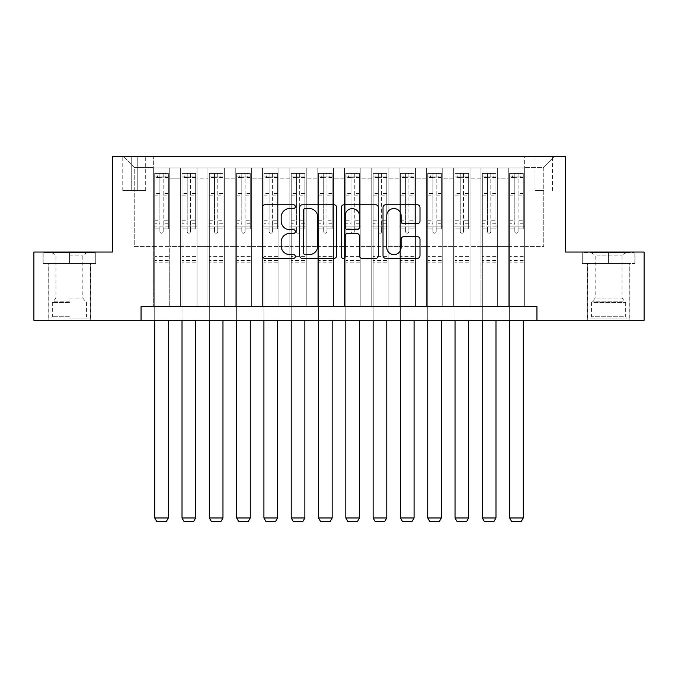 <?xml version="1.0" encoding="UTF-8"?>
<svg xmlns="http://www.w3.org/2000/svg" width="678" height="678" viewBox="0 0 678 678"><rect width="100%" height="100%" fill="white"/><g stroke="black" fill="none" stroke-linecap="round" stroke-linejoin="round"><path stroke-width="0.51" stroke-dasharray="3.39 2.54" d="M295.32 206.646A1.873 1.873 0 0 0 293.438 204.764L264.971 204.764A2.678 2.678 0 0 0 262.293 207.451L262.293 255.682A2.678 2.678 0 0 0 264.971 258.369L293.438 258.369A1.873 1.873 0 0 0 295.32 256.487A1.873 1.873 0 0 0 293.438 254.614L289.76 254.614A8.577 8.577 0 0 1 281.184 246.038L281.184 242.021A8.577 8.577 0 0 1 289.76 233.444L293.438 233.444A1.873 1.873 0 0 0 295.32 231.562A1.873 1.873 0 0 0 293.438 229.689L289.76 229.689A8.577 8.577 0 0 1 281.184 221.113L281.184 217.096A8.577 8.577 0 0 1 289.76 208.519L293.438 208.519A1.873 1.873 0 0 0 295.32 206.646M608.607 263.513L582.258 263.513L634.955 263.513L608.607 263.513L608.607 252.046L634.955 252.046L582.258 252.046L608.607 252.046L608.607 263.513L583.08 263.513L634.133 263.513L608.607 263.513L608.607 252.589L583.08 252.589L634.133 252.589L608.607 252.589L608.607 263.513M608.607 320.296L587.309 320.296L608.607 320.296M543.764 156.482L535.027 156.482L543.764 156.482M543.764 190.611L535.027 190.611L543.764 190.611M69.393 263.513L95.742 263.513L43.045 263.513L69.393 263.513L69.393 252.046L95.742 252.046L43.045 252.046L69.393 252.046L69.393 263.513L90.555 263.513L43.867 263.513L94.92 263.513L48.231 263.513L69.393 263.513L69.393 252.589L43.867 252.589L94.92 252.589L69.393 252.589L87.14 252.589L69.393 252.589L69.393 263.513M69.393 320.296L90.691 320.296L69.393 320.296M524.653 306.651L524.653 167.949L153.347 167.949L153.347 306.651L169.729 306.651L153.347 306.651L169.729 306.651L153.347 306.651L153.347 167.949L169.729 167.949L169.729 306.651L169.729 167.949L169.729 246.58L180.645 246.58L169.729 246.58L169.729 167.949L153.347 167.949L524.653 167.949L524.653 306.651L508.271 306.651L508.271 167.949L480.973 167.949L480.973 306.651L480.973 167.949L497.355 167.949L497.355 306.651L497.355 167.949L497.355 246.58L497.355 167.949L508.271 167.949L508.271 306.651L524.653 306.651L508.271 306.651L524.653 306.651L524.653 167.407L524.653 246.58L543.764 246.58L543.764 167.407L524.653 167.407L543.764 167.407L543.764 246.58L524.653 246.58L524.653 226.105L524.653 306.651M480.973 306.651L497.355 306.651L480.973 306.651L497.355 306.651L480.973 306.651L480.973 226.105L480.973 246.58L470.049 246.58L470.049 178.873L470.049 246.58L480.973 246.58L480.973 178.873L480.973 246.58L508.271 246.58L497.355 246.58L497.355 226.105L497.355 246.58L480.973 246.58L480.973 226.105L497.355 226.105L497.355 306.651L497.355 226.105L480.973 226.105L480.973 306.651M470.049 306.651L470.049 167.949L453.667 167.949L453.667 306.651L453.667 167.949L470.049 167.949L470.049 306.651L453.667 306.651L470.049 306.651L453.667 306.651L470.049 306.651L470.049 226.105L470.049 306.651M442.751 306.651L442.751 167.949L426.369 167.949L426.369 306.651L426.369 167.949L442.751 167.949L442.751 306.651L426.369 306.651L442.751 306.651L426.369 306.651L442.751 306.651L442.751 178.873L442.751 246.58L453.667 246.58L442.751 246.58L442.751 226.105L442.751 306.651M415.445 306.651L415.445 167.949L399.062 167.949L399.062 306.651L399.062 167.949L415.445 167.949L415.445 306.651L399.062 306.651L415.445 306.651L399.062 306.651L415.445 306.651L415.445 178.873L415.445 246.58L426.369 246.58L415.445 246.58L415.445 226.105L415.445 306.651M388.147 306.651L388.147 167.949L371.764 167.949L371.764 306.651L371.764 167.949L388.147 167.949L388.147 306.651L371.764 306.651L388.147 306.651L371.764 306.651L388.147 306.651L388.147 178.873L388.147 246.58L399.062 246.58L388.147 246.58L388.147 226.105L388.147 306.651M360.84 306.651L360.84 167.949L344.458 167.949L344.458 306.651L344.458 167.949L360.84 167.949L360.84 306.651L344.458 306.651L360.84 306.651L344.458 306.651L360.84 306.651L360.84 178.873L360.84 246.58L371.764 246.58L360.84 246.58L360.84 226.105L360.84 306.651M333.542 306.651L333.542 167.949L317.16 167.949L317.16 306.651L317.16 167.949L333.542 167.949L333.542 306.651L317.16 306.651L333.542 306.651L317.16 306.651L333.542 306.651L333.542 178.873L333.542 246.58L344.458 246.58L333.542 246.58L333.542 226.105L333.542 306.651M306.236 306.651L306.236 167.949L289.853 167.949L289.853 306.651L289.853 167.949L306.236 167.949L306.236 306.651L289.853 306.651L306.236 306.651L289.853 306.651L306.236 306.651L306.236 178.873L306.236 246.58L317.16 246.58L306.236 246.58L306.236 226.105L306.236 306.651M278.938 306.651L278.938 167.949L262.555 167.949L262.555 306.651L262.555 167.949L278.938 167.949L278.938 306.651L262.555 306.651L278.938 306.651L262.555 306.651L278.938 306.651L278.938 178.873L278.938 246.58L289.853 246.58L278.938 246.58L278.938 226.105L278.938 306.651M251.631 306.651L251.631 167.949L235.249 167.949L235.249 306.651L235.249 167.949L251.631 167.949L251.631 306.651L235.249 306.651L251.631 306.651L235.249 306.651L251.631 306.651L251.631 178.873L251.631 246.58L262.555 246.58L251.631 246.58L251.631 226.105L251.631 306.651M224.333 306.651L224.333 167.949L207.951 167.949L207.951 306.651L207.951 167.949L224.333 167.949L224.333 306.651L207.951 306.651L224.333 306.651L207.951 306.651L224.333 306.651L224.333 178.873L224.333 246.58L235.249 246.58L224.333 246.58L224.333 226.105L224.333 306.651M197.027 306.651L197.027 167.949L180.645 167.949L180.645 306.651L180.645 167.949L197.027 167.949L197.027 306.651L180.645 306.651L197.027 306.651L180.645 306.651L197.027 306.651L197.027 226.105L197.027 306.651M508.271 178.873L508.271 246.58L508.271 167.949L508.271 178.873L497.355 178.873L508.271 178.873M453.667 178.873L453.667 246.58L453.667 167.949L442.751 167.949L442.751 178.873L442.751 167.949L453.667 167.949L453.667 178.873L442.751 178.873L453.667 178.873M426.369 178.873L426.369 246.58L426.369 167.949L415.445 167.949L415.445 178.873L415.445 167.949L426.369 167.949L426.369 178.873L415.445 178.873L426.369 178.873M399.062 178.873L399.062 246.58L399.062 167.949L388.147 167.949L388.147 178.873L388.147 167.949L399.062 167.949L399.062 178.873L388.147 178.873L399.062 178.873M371.764 178.873L371.764 246.58L371.764 167.949L360.84 167.949L360.84 178.873L360.84 167.949L371.764 167.949L371.764 178.873L360.84 178.873L371.764 178.873M344.458 178.873L344.458 246.58L344.458 167.949L333.542 167.949L333.542 178.873L333.542 167.949L344.458 167.949L344.458 178.873L333.542 178.873L344.458 178.873M317.16 178.873L317.16 246.58L317.16 167.949L306.236 167.949L306.236 178.873L306.236 167.949L317.16 167.949L317.16 178.873L306.236 178.873L317.16 178.873M289.853 178.873L289.853 246.58L289.853 167.949L278.938 167.949L278.938 178.873L278.938 167.949L289.853 167.949L289.853 178.873L278.938 178.873L289.853 178.873M262.555 178.873L262.555 246.58L262.555 167.949L251.631 167.949L251.631 178.873L251.631 167.949L262.555 167.949L262.555 178.873L251.631 178.873L262.555 178.873M235.249 178.873L235.249 246.58L235.249 167.949L224.333 167.949L224.333 178.873L224.333 167.949L235.249 167.949L235.249 178.873L224.333 178.873L235.249 178.873M197.027 178.873L197.027 246.58L197.027 167.949L197.027 178.873L207.951 178.873L207.951 246.58L197.027 246.58L207.951 246.58L207.951 167.949L197.027 167.949L207.951 167.949L207.951 178.873L197.027 178.873M141.058 320.296L141.058 306.651L141.058 320.296L141.058 306.651L536.942 306.651L141.058 306.651L536.942 306.651L536.942 320.296L33.9 320.296L33.9 252.046L112.395 252.046L112.395 156.482L565.605 156.482L565.605 252.046L644.1 252.046L644.1 320.296L536.942 320.296L536.942 306.651L536.942 320.296M131.235 156.482L122.769 156.482L131.235 156.482L131.235 190.611L122.769 190.611L137.236 190.611L131.235 190.611L131.235 156.482M137.236 156.482L145.702 156.482L137.236 156.482L137.236 190.611L145.702 190.611L137.236 190.611L137.236 156.482M524.653 156.482L153.347 156.482L554.689 156.482L524.653 156.482L524.653 167.949L524.653 156.482M153.347 156.482L123.311 156.482L153.347 156.482L153.347 246.58L134.236 246.58L134.236 167.407L153.347 167.407L134.236 167.407L123.311 156.482L134.236 167.407L134.236 246.58L153.347 246.58L153.347 156.482M180.645 178.873L180.645 246.58L180.645 167.949L169.729 167.949L180.645 167.949L180.645 178.873L169.729 178.873L180.645 178.873M480.973 167.949L470.049 167.949L470.049 178.873L470.049 167.949L480.973 167.949L480.973 178.873L480.973 167.949M453.667 246.58L470.049 246.58L453.667 246.58L453.667 226.105L453.667 246.58M426.369 246.58L442.751 246.58L426.369 246.58L426.369 226.105L426.369 246.58M399.062 246.58L415.445 246.58L399.062 246.58L399.062 226.105L399.062 246.58M371.764 246.58L388.147 246.58L371.764 246.58L371.764 226.105L371.764 246.58M344.458 246.58L360.84 246.58L344.458 246.58L344.458 226.105L344.458 246.58M317.16 246.58L333.542 246.58L317.16 246.58L317.16 226.105L317.16 246.58M289.853 246.58L306.236 246.58L289.853 246.58L289.853 226.105L289.853 246.58M262.555 246.58L278.938 246.58L262.555 246.58L262.555 226.105L262.555 246.58M235.249 246.58L251.631 246.58L235.249 246.58L235.249 226.105L235.249 246.58M207.951 246.58L224.333 246.58L207.951 246.58L207.951 226.105L207.951 246.58M180.645 246.58L197.027 246.58L197.027 226.105L197.027 246.58L180.645 246.58L180.645 226.105L197.027 226.105L180.645 226.105L180.645 306.651L180.645 246.58M153.347 246.58L169.729 246.58L169.729 226.105L169.729 306.651L169.729 226.105L169.729 246.58L153.347 246.58L153.347 226.105L169.729 226.105L153.347 226.105L153.347 306.651L153.347 246.58M508.271 246.58L524.653 246.58L508.271 246.58L508.271 226.105L508.271 246.58M153.347 226.105L169.729 226.105L153.347 226.105M180.645 226.105L197.027 226.105L180.645 226.105M207.951 226.105L224.333 226.105L207.951 226.105L207.951 306.651L207.951 226.105L224.333 226.105L207.951 226.105M235.249 226.105L251.631 226.105L235.249 226.105L235.249 306.651L235.249 226.105L251.631 226.105L235.249 226.105M262.555 226.105L278.938 226.105L262.555 226.105L262.555 306.651L262.555 226.105L278.938 226.105L262.555 226.105M289.853 226.105L306.236 226.105L289.853 226.105L289.853 306.651L289.853 226.105L306.236 226.105L289.853 226.105M317.16 226.105L333.542 226.105L317.16 226.105L317.16 306.651L317.16 226.105L333.542 226.105L317.16 226.105M344.458 226.105L360.84 226.105L344.458 226.105L344.458 306.651L344.458 226.105L360.84 226.105L344.458 226.105M371.764 226.105L388.147 226.105L371.764 226.105L371.764 306.651L371.764 226.105L388.147 226.105L371.764 226.105M399.062 226.105L415.445 226.105L399.062 226.105L399.062 306.651L399.062 226.105L415.445 226.105L399.062 226.105M426.369 226.105L442.751 226.105L426.369 226.105L426.369 306.651L426.369 226.105L442.751 226.105L426.369 226.105M453.667 226.105L470.049 226.105L453.667 226.105L453.667 306.651L453.667 226.105L470.049 226.105L453.667 226.105M480.973 226.105L497.355 226.105L480.973 226.105M508.271 226.105L524.653 226.105L508.271 226.105L508.271 306.651L508.271 226.105L524.653 226.105L508.271 226.105M554.689 156.482L543.764 167.407L554.689 156.482M43.045 263.513L43.045 252.046L43.045 263.513M95.742 263.513L95.742 252.046L95.742 263.513M634.955 263.513L634.955 252.046L634.955 263.513M582.258 263.513L582.258 252.046L582.258 263.513M336.652 255.682L336.652 207.451A2.678 2.678 0 0 0 333.974 204.764L302.354 204.764A2.678 2.678 0 0 0 299.676 207.451L299.676 255.682A2.678 2.678 0 0 0 302.354 258.369L333.974 258.369A2.678 2.678 0 0 0 336.652 255.682M305.303 208.519A1.873 1.873 0 0 0 303.422 210.392L303.422 252.741A1.873 1.873 0 0 0 305.303 254.614L309.185 254.614A8.577 8.577 0 0 0 317.762 246.038L317.762 217.096A8.577 8.577 0 0 0 309.185 208.519L305.303 208.519M344.026 204.764L375.646 204.764A2.678 2.678 0 0 1 378.324 207.451L378.324 255.682A2.678 2.678 0 0 1 375.646 258.369L362.111 258.369A2.678 2.678 0 0 1 359.433 255.682L359.433 236.122A2.678 2.678 0 0 0 356.755 233.444L347.78 233.444A2.678 2.678 0 0 0 345.094 236.122L345.094 256.487A1.873 1.873 0 0 1 343.221 258.369A1.873 1.873 0 0 1 341.348 256.487L341.348 207.451A2.678 2.678 0 0 1 344.026 204.764M359.433 215.824A7.17 7.17 0 0 0 352.263 208.654A7.17 7.17 0 0 0 345.094 215.824L345.094 227.011A2.678 2.678 0 0 0 347.78 229.689L356.755 229.689A2.678 2.678 0 0 0 359.433 227.011L359.433 215.824M403.783 223.664L417.317 223.664A2.678 2.678 0 0 0 419.996 220.977L419.996 207.451A2.678 2.678 0 0 0 417.317 204.764L385.697 204.764A2.678 2.678 0 0 0 383.019 207.451L383.019 255.682A2.678 2.678 0 0 0 385.697 258.369L417.317 258.369A2.678 2.678 0 0 0 419.996 255.682L419.996 239.334A2.678 2.678 0 0 0 417.317 236.656L403.783 236.656A2.678 2.678 0 0 0 401.105 239.334L401.105 247.445A7.17 7.17 0 0 1 393.935 254.614A7.17 7.17 0 0 1 386.765 247.445L386.765 215.689A7.17 7.17 0 0 1 393.935 208.519A7.17 7.17 0 0 1 401.105 215.689L401.105 220.977A2.678 2.678 0 0 0 403.783 223.664M159.898 231.562A1.636 1.636 0 0 0 161.534 233.207A1.636 1.636 0 0 1 159.898 231.562L159.898 228.833L159.898 231.562M168.297 173.415L165.635 173.415L165.635 176.966L168.364 176.966L168.364 173.415L154.711 173.415L154.711 517.967L168.364 517.967L168.364 320.296M154.711 173.415L154.711 320.296M168.364 176.966L168.364 228.833L163.178 228.833L163.178 231.562A1.636 1.636 0 0 1 161.534 233.207A1.636 1.636 0 0 0 163.178 231.562L163.178 220.231L168.364 220.231M168.364 173.415L168.364 228.833L163.178 228.833L163.178 173.754L159.898 173.754L159.898 223.782L154.711 223.782M165.635 173.415L154.779 173.415M165.635 176.966L157.44 176.966L157.44 173.415M154.711 176.966L168.297 176.966M154.779 176.966L157.44 176.966M154.711 220.231L159.898 220.231L159.898 228.833L159.898 223.782M159.898 220.231L159.898 177.678L163.178 177.678L163.178 220.231M168.364 262.149L154.711 262.149M154.711 517.967L156.762 521.518L166.313 521.518L168.364 517.967M159.898 177.678L159.898 173.754M163.178 177.678L163.178 173.754M69.393 318.118L90.555 318.118L69.393 318.118M69.393 316.745L52.325 316.745L69.393 316.745M69.393 255.081L82.826 255.081L69.393 255.081M69.393 298.108L82.826 298.108L69.393 298.108M94.92 263.513L94.92 252.589L94.92 263.513M43.867 263.513L43.867 252.589L43.867 263.513M592.648 318.118L627.04 318.118L592.648 318.118M623.387 316.745L591.547 316.745L623.387 316.745M593.242 252.589L626.353 252.589L593.242 252.589M596.971 255.081L622.04 255.081L596.971 255.081M596.971 298.108L622.04 298.108L596.971 298.108M590.284 318.118L629.769 318.118L590.284 318.118M590.284 263.513L629.769 263.513L590.284 263.513M634.133 263.513L634.133 252.589L634.133 263.513M583.08 263.513L583.08 252.589L583.08 263.513M187.204 231.562A1.636 1.636 0 0 0 188.84 233.207A1.636 1.636 0 0 1 187.204 231.562L187.204 228.833L187.204 231.562M195.595 173.415L192.933 173.415L192.933 176.966L195.662 176.966L195.662 173.415L182.018 173.415L182.018 517.967L195.662 517.967L195.662 320.296M182.018 173.415L182.018 320.296M195.662 176.966L195.662 228.833L190.476 228.833L190.476 231.562A1.636 1.636 0 0 1 188.84 233.207A1.636 1.636 0 0 0 190.476 231.562L190.476 220.231L195.662 220.231M195.662 173.415L195.662 228.833L190.476 228.833L190.476 173.754L187.204 173.754L187.204 223.782L182.018 223.782M192.933 173.415L182.085 173.415M192.933 176.966L184.747 176.966L184.747 173.415M182.018 176.966L195.595 176.966M182.085 176.966L184.747 176.966M182.018 220.231L187.204 220.231L187.204 228.833L187.204 223.782M187.204 220.231L187.204 177.678L190.476 177.678L190.476 220.231M195.662 262.149L182.018 262.149M182.018 517.967L184.06 521.518L193.62 521.518L195.662 517.967M187.204 177.678L187.204 173.754M190.476 177.678L190.476 173.754M214.502 231.562A1.636 1.636 0 0 0 216.138 233.207A1.636 1.636 0 0 1 214.502 231.562L214.502 228.833L214.502 231.562M222.901 173.415L220.24 173.415L220.24 176.966L222.969 176.966L222.969 173.415L209.316 173.415L209.316 517.967L222.969 517.967L222.969 320.296M209.316 173.415L209.316 320.296M222.969 176.966L222.969 228.833L217.782 228.833L217.782 231.562A1.636 1.636 0 0 1 216.138 233.207A1.636 1.636 0 0 0 217.782 231.562L217.782 220.231L222.969 220.231M222.969 173.415L222.969 228.833L217.782 228.833L217.782 173.754L214.502 173.754L214.502 223.782L209.316 223.782M220.24 173.415L209.383 173.415M220.24 176.966L212.044 176.966L212.044 173.415M209.316 176.966L222.901 176.966M209.383 176.966L212.044 176.966M209.316 220.231L214.502 220.231L214.502 228.833L214.502 223.782M214.502 220.231L214.502 177.678L217.782 177.678L217.782 220.231M222.969 262.149L209.316 262.149M209.316 517.967L211.367 521.518L220.918 521.518L222.969 517.967M214.502 177.678L214.502 173.754M217.782 177.678L217.782 173.754M241.809 231.562A1.636 1.636 0 0 0 243.444 233.207A1.636 1.636 0 0 1 241.809 231.562L241.809 228.833L241.809 231.562M250.199 173.415L247.538 173.415L247.538 176.966L250.267 176.966L250.267 173.415L236.614 173.415L236.614 517.967L250.267 517.967L250.267 320.296M236.614 173.415L236.614 320.296M250.267 176.966L250.267 228.833L245.08 228.833L245.08 231.562A1.636 1.636 0 0 1 243.444 233.207A1.636 1.636 0 0 0 245.08 231.562L245.08 220.231L250.267 220.231M250.267 173.415L250.267 228.833L245.08 228.833L245.08 173.754L241.809 173.754L241.809 223.782L236.614 223.782M247.538 173.415L236.69 173.415M247.538 176.966L239.351 176.966L239.351 173.415M236.614 176.966L250.199 176.966M236.69 176.966L239.351 176.966M236.614 220.231L241.809 220.231L241.809 228.833L241.809 223.782M241.809 220.231L241.809 177.678L245.08 177.678L245.08 220.231M250.267 262.149L236.614 262.149M236.614 517.967L238.664 521.518L248.224 521.518L250.267 517.967M241.809 177.678L241.809 173.754M245.08 177.678L245.08 173.754M269.107 231.562A1.636 1.636 0 0 0 270.742 233.207A1.636 1.636 0 0 1 269.107 231.562L269.107 228.833L269.107 231.562M277.505 173.415L274.844 173.415L274.844 176.966L277.573 176.966L277.573 173.415L263.92 173.415L263.92 517.967L277.573 517.967L277.573 320.296M263.92 173.415L263.92 320.296M277.573 176.966L277.573 228.833L272.387 228.833L272.387 231.562A1.636 1.636 0 0 1 270.742 233.207A1.636 1.636 0 0 0 272.387 231.562L272.387 220.231L277.573 220.231M277.573 173.415L277.573 228.833L272.387 228.833L272.387 173.754L269.107 173.754L269.107 223.782L263.92 223.782M274.844 173.415L263.988 173.415M274.844 176.966L266.649 176.966L266.649 173.415M263.92 176.966L277.505 176.966M263.988 176.966L266.649 176.966M263.92 220.231L269.107 220.231L269.107 228.833L269.107 223.782M269.107 220.231L269.107 177.678L272.387 177.678L272.387 220.231M277.573 262.149L263.92 262.149M263.92 517.967L265.971 521.518L275.522 521.518L277.573 517.967M269.107 177.678L269.107 173.754M272.387 177.678L272.387 173.754M296.405 231.562A1.636 1.636 0 0 0 298.049 233.207A1.636 1.636 0 0 1 296.405 231.562L296.405 228.833L296.405 231.562M304.803 173.415L302.142 173.415L302.142 176.966L304.871 176.966L304.871 173.415L291.218 173.415L291.218 517.967L304.871 517.967L304.871 320.296M291.218 173.415L291.218 320.296M304.871 176.966L304.871 228.833L299.684 228.833L299.684 231.562A1.636 1.636 0 0 1 298.049 233.207A1.636 1.636 0 0 0 299.684 231.562L299.684 220.231L304.871 220.231M304.871 173.415L304.871 228.833L299.684 228.833L299.684 173.754L296.405 173.754L296.405 223.782L291.218 223.782M302.142 173.415L291.286 173.415M302.142 176.966L293.955 176.966L293.955 173.415M291.218 176.966L304.803 176.966M291.286 176.966L293.955 176.966M291.218 220.231L296.405 220.231L296.405 228.833L296.405 223.782M296.405 220.231L296.405 177.678L299.684 177.678L299.684 220.231M304.871 262.149L291.218 262.149M291.218 517.967L293.269 521.518L302.829 521.518L304.871 517.967M296.405 177.678L296.405 173.754M299.684 177.678L299.684 173.754M323.711 231.562A1.636 1.636 0 0 0 325.347 233.207A1.636 1.636 0 0 1 323.711 231.562L323.711 228.833L323.711 231.562M332.11 173.415L329.44 173.415L329.44 176.966L332.178 176.966L332.178 173.415L318.524 173.415L318.524 517.967L332.178 517.967L332.178 320.296M318.524 173.415L318.524 320.296M332.178 176.966L332.178 228.833L326.991 228.833L326.991 231.562A1.636 1.636 0 0 1 325.347 233.207A1.636 1.636 0 0 0 326.991 231.562L326.991 220.231L332.178 220.231M332.178 173.415L332.178 228.833L326.991 228.833L326.991 173.754L323.711 173.754L323.711 223.782L318.524 223.782M329.44 173.415L318.592 173.415M329.44 176.966L321.253 176.966L321.253 173.415M318.524 176.966L332.11 176.966M318.592 176.966L321.253 176.966M318.524 220.231L323.711 220.231L323.711 228.833L323.711 223.782M323.711 220.231L323.711 177.678L326.991 177.678L326.991 220.231M332.178 262.149L318.524 262.149M318.524 517.967L320.575 521.518L330.127 521.518L332.178 517.967M323.711 177.678L323.711 173.754M326.991 177.678L326.991 173.754M351.009 231.562A1.636 1.636 0 0 0 352.653 233.207A1.636 1.636 0 0 1 351.009 231.562L351.009 228.833L351.009 231.562M359.408 173.415L356.747 173.415L356.747 176.966L359.476 176.966L359.476 173.415L345.822 173.415L345.822 517.967L359.476 517.967L359.476 320.296M345.822 173.415L345.822 320.296M359.476 176.966L359.476 228.833L354.289 228.833L354.289 231.562A1.636 1.636 0 0 1 352.653 233.207A1.636 1.636 0 0 0 354.289 231.562L354.289 220.231L359.476 220.231M359.476 173.415L359.476 228.833L354.289 228.833L354.289 173.754L351.009 173.754L351.009 223.782L345.822 223.782M356.747 173.415L345.89 173.415M356.747 176.966L348.56 176.966L348.56 173.415M345.822 176.966L359.408 176.966M345.89 176.966L348.56 176.966M345.822 220.231L351.009 220.231L351.009 228.833L351.009 223.782M351.009 220.231L351.009 177.678L354.289 177.678L354.289 220.231M359.476 262.149L345.822 262.149M345.822 517.967L347.873 521.518L357.425 521.518L359.476 517.967M351.009 177.678L351.009 173.754M354.289 177.678L354.289 173.754M378.316 231.562A1.636 1.636 0 0 0 379.951 233.207A1.636 1.636 0 0 1 378.316 231.562L378.316 228.833L378.316 231.562M386.714 173.415L384.045 173.415L384.045 176.966L386.782 176.966L386.782 173.415L373.129 173.415L373.129 517.967L386.782 517.967L386.782 320.296M373.129 173.415L373.129 320.296M386.782 176.966L386.782 228.833L381.595 228.833L381.595 231.562A1.636 1.636 0 0 1 379.951 233.207A1.636 1.636 0 0 0 381.595 231.562L381.595 220.231L386.782 220.231M386.782 173.415L386.782 228.833L381.595 228.833L381.595 173.754L378.316 173.754L378.316 223.782L373.129 223.782M384.045 173.415L373.197 173.415M384.045 176.966L375.858 176.966L375.858 173.415M373.129 176.966L386.714 176.966M373.197 176.966L375.858 176.966M373.129 220.231L378.316 220.231L378.316 228.833L378.316 223.782M378.316 220.231L378.316 177.678L381.595 177.678L381.595 220.231M386.782 262.149L373.129 262.149M373.129 517.967L375.171 521.518L384.731 521.518L386.782 517.967M378.316 177.678L378.316 173.754M381.595 177.678L381.595 173.754M405.614 231.562A1.636 1.636 0 0 0 407.258 233.207A1.636 1.636 0 0 1 405.614 231.562L405.614 228.833L405.614 231.562M414.012 173.415L411.351 173.415L411.351 176.966L414.08 176.966L414.08 173.415L400.427 173.415L400.427 517.967L414.08 517.967L414.08 320.296M400.427 173.415L400.427 320.296M414.08 176.966L414.08 228.833L408.893 228.833L408.893 231.562A1.636 1.636 0 0 1 407.258 233.207A1.636 1.636 0 0 0 408.893 231.562L408.893 220.231L414.08 220.231M414.08 173.415L414.08 228.833L408.893 228.833L408.893 173.754L405.614 173.754L405.614 223.782L400.427 223.782M411.351 173.415L400.495 173.415M411.351 176.966L403.156 176.966L403.156 173.415M400.427 176.966L414.012 176.966M400.495 176.966L403.156 176.966M400.427 220.231L405.614 220.231L405.614 228.833L405.614 223.782M405.614 220.231L405.614 177.678L408.893 177.678L408.893 220.231M414.08 262.149L400.427 262.149M400.427 517.967L402.478 521.518L412.029 521.518L414.08 517.967M405.614 177.678L405.614 173.754M408.893 177.678L408.893 173.754M432.92 231.562A1.636 1.636 0 0 0 434.556 233.207A1.636 1.636 0 0 1 432.92 231.562L432.92 228.833L432.92 231.562M441.31 173.415L438.649 173.415L438.649 176.966L441.386 176.966L441.386 173.415L427.733 173.415L427.733 517.967L441.386 517.967L441.386 320.296M427.733 173.415L427.733 320.296M441.386 176.966L441.386 228.833L436.191 228.833L436.191 231.562A1.636 1.636 0 0 1 434.556 233.207A1.636 1.636 0 0 0 436.191 231.562L436.191 220.231L441.386 220.231M441.386 173.415L441.386 228.833L436.191 228.833L436.191 173.754L432.92 173.754L432.92 223.782L427.733 223.782M438.649 173.415L427.801 173.415M438.649 176.966L430.462 176.966L430.462 173.415M427.733 176.966L441.31 176.966M427.801 176.966L430.462 176.966M427.733 220.231L432.92 220.231L432.92 228.833L432.92 223.782M432.92 220.231L432.92 177.678L436.191 177.678L436.191 220.231M441.386 262.149L427.733 262.149M427.733 517.967L429.776 521.518L439.336 521.518L441.386 517.967M432.92 177.678L432.92 173.754M436.191 177.678L436.191 173.754M460.218 231.562A1.636 1.636 0 0 0 461.862 233.207A1.636 1.636 0 0 1 460.218 231.562L460.218 228.833L460.218 231.562M468.617 173.415L465.955 173.415L465.955 176.966L468.684 176.966L468.684 173.415L455.031 173.415L455.031 517.967L468.684 517.967L468.684 320.296M455.031 173.415L455.031 320.296M468.684 176.966L468.684 228.833L463.498 228.833L463.498 231.562A1.636 1.636 0 0 1 461.862 233.207A1.636 1.636 0 0 0 463.498 231.562L463.498 220.231L468.684 220.231M468.684 173.415L468.684 228.833L463.498 228.833L463.498 173.754L460.218 173.754L460.218 223.782L455.031 223.782M465.955 173.415L455.099 173.415M465.955 176.966L457.76 176.966L457.76 173.415M455.031 176.966L468.617 176.966M455.099 176.966L457.76 176.966M455.031 220.231L460.218 220.231L460.218 228.833L460.218 223.782M460.218 220.231L460.218 177.678L463.498 177.678L463.498 220.231M468.684 262.149L455.031 262.149M455.031 517.967L457.082 521.518L466.634 521.518L468.684 517.967M460.218 177.678L460.218 173.754M463.498 177.678L463.498 173.754M487.524 231.562A1.636 1.636 0 0 0 489.16 233.207A1.636 1.636 0 0 1 487.524 231.562L487.524 228.833L487.524 231.562M495.915 173.415L493.253 173.415L493.253 176.966L495.982 176.966L495.982 173.415L482.338 173.415L482.338 517.967L495.982 517.967L495.982 320.296M482.338 173.415L482.338 320.296M495.982 176.966L495.982 228.833L490.796 228.833L490.796 231.562A1.636 1.636 0 0 1 489.16 233.207A1.636 1.636 0 0 0 490.796 231.562L490.796 220.231L495.982 220.231M495.982 173.415L495.982 228.833L490.796 228.833L490.796 173.754L487.524 173.754L487.524 223.782L482.338 223.782M493.253 173.415L482.405 173.415M493.253 176.966L485.067 176.966L485.067 173.415M482.338 176.966L495.915 176.966M482.405 176.966L485.067 176.966M482.338 220.231L487.524 220.231L487.524 228.833L487.524 223.782M487.524 220.231L487.524 177.678L490.796 177.678L490.796 220.231M495.982 262.149L482.338 262.149M482.338 517.967L484.38 521.518L493.94 521.518L495.982 517.967M487.524 177.678L487.524 173.754M490.796 177.678L490.796 173.754M514.822 231.562A1.636 1.636 0 0 0 516.466 233.207A1.636 1.636 0 0 1 514.822 231.562L514.822 228.833L514.822 231.562M523.221 173.415L520.56 173.415L520.56 176.966L523.289 176.966L523.289 173.415L509.636 173.415L509.636 517.967L523.289 517.967L523.289 320.296M509.636 173.415L509.636 320.296M523.289 176.966L523.289 228.833L518.102 228.833L518.102 231.562A1.636 1.636 0 0 1 516.466 233.207A1.636 1.636 0 0 0 518.102 231.562L518.102 220.231L523.289 220.231M523.289 173.415L523.289 228.833L518.102 228.833L518.102 173.754L514.822 173.754L514.822 223.782L509.636 223.782M520.56 173.415L509.703 173.415M520.56 176.966L512.365 176.966L512.365 173.415M509.636 176.966L523.221 176.966M509.703 176.966L512.365 176.966M509.636 220.231L514.822 220.231L514.822 228.833L514.822 223.782M514.822 220.231L514.822 177.678L518.102 177.678L518.102 220.231M523.289 262.149L509.636 262.149M509.636 517.967L511.687 521.518L521.238 521.518L523.289 517.967M514.822 177.678L514.822 173.754M518.102 177.678L518.102 173.754M480.973 178.873L470.049 178.873L480.973 178.873M159.898 228.833L154.711 228.833L159.898 228.833M168.364 256.411L154.711 256.411M168.364 223.782L163.178 223.782M159.898 193.518L154.711 193.518M168.364 193.518L163.178 193.518M154.711 195.111L159.898 195.111M163.178 195.111L168.364 195.111M159.898 177.399L154.711 177.399M154.711 178.992L159.898 178.992M168.364 177.399L163.178 177.399M163.178 178.992L168.364 178.992M168.364 260.606L154.711 260.606M69.393 302.524L52.325 302.524L69.393 302.524M69.393 301.176L52.892 301.176L69.393 301.176M593.826 302.524L625.675 302.524L593.826 302.524M622.904 301.176L592.106 301.176L622.904 301.176M187.204 228.833L182.018 228.833L187.204 228.833M195.662 256.411L182.018 256.411M195.662 223.782L190.476 223.782M187.204 193.518L182.018 193.518M195.662 193.518L190.476 193.518M182.018 195.111L187.204 195.111M190.476 195.111L195.662 195.111M187.204 177.399L182.018 177.399M182.018 178.992L187.204 178.992M195.662 177.399L190.476 177.399M190.476 178.992L195.662 178.992M195.662 260.606L182.018 260.606M214.502 228.833L209.316 228.833L214.502 228.833M222.969 256.411L209.316 256.411M222.969 223.782L217.782 223.782M214.502 193.518L209.316 193.518M222.969 193.518L217.782 193.518M209.316 195.111L214.502 195.111M217.782 195.111L222.969 195.111M214.502 177.399L209.316 177.399M209.316 178.992L214.502 178.992M222.969 177.399L217.782 177.399M217.782 178.992L222.969 178.992M222.969 260.606L209.316 260.606M241.809 228.833L236.614 228.833L241.809 228.833M250.267 256.411L236.614 256.411M250.267 223.782L245.08 223.782M241.809 193.518L236.614 193.518M250.267 193.518L245.08 193.518M236.614 195.111L241.809 195.111M245.08 195.111L250.267 195.111M241.809 177.399L236.614 177.399M236.614 178.992L241.809 178.992M250.267 177.399L245.08 177.399M245.08 178.992L250.267 178.992M250.267 260.606L236.614 260.606M269.107 228.833L263.92 228.833L269.107 228.833M277.573 256.411L263.92 256.411M277.573 223.782L272.387 223.782M269.107 193.518L263.92 193.518M277.573 193.518L272.387 193.518M263.92 195.111L269.107 195.111M272.387 195.111L277.573 195.111M269.107 177.399L263.92 177.399M263.92 178.992L269.107 178.992M277.573 177.399L272.387 177.399M272.387 178.992L277.573 178.992M277.573 260.606L263.92 260.606M296.405 228.833L291.218 228.833L296.405 228.833M304.871 256.411L291.218 256.411M304.871 223.782L299.684 223.782M296.405 193.518L291.218 193.518M304.871 193.518L299.684 193.518M291.218 195.111L296.405 195.111M299.684 195.111L304.871 195.111M296.405 177.399L291.218 177.399M291.218 178.992L296.405 178.992M304.871 177.399L299.684 177.399M299.684 178.992L304.871 178.992M304.871 260.606L291.218 260.606M323.711 228.833L318.524 228.833L323.711 228.833M332.178 256.411L318.524 256.411M332.178 223.782L326.991 223.782M323.711 193.518L318.524 193.518M332.178 193.518L326.991 193.518M318.524 195.111L323.711 195.111M326.991 195.111L332.178 195.111M323.711 177.399L318.524 177.399M318.524 178.992L323.711 178.992M332.178 177.399L326.991 177.399M326.991 178.992L332.178 178.992M332.178 260.606L318.524 260.606M351.009 228.833L345.822 228.833L351.009 228.833M359.476 256.411L345.822 256.411M359.476 223.782L354.289 223.782M351.009 193.518L345.822 193.518M359.476 193.518L354.289 193.518M345.822 195.111L351.009 195.111M354.289 195.111L359.476 195.111M351.009 177.399L345.822 177.399M345.822 178.992L351.009 178.992M359.476 177.399L354.289 177.399M354.289 178.992L359.476 178.992M359.476 260.606L345.822 260.606M378.316 228.833L373.129 228.833L378.316 228.833M386.782 256.411L373.129 256.411M386.782 223.782L381.595 223.782M378.316 193.518L373.129 193.518M386.782 193.518L381.595 193.518M373.129 195.111L378.316 195.111M381.595 195.111L386.782 195.111M378.316 177.399L373.129 177.399M373.129 178.992L378.316 178.992M386.782 177.399L381.595 177.399M381.595 178.992L386.782 178.992M386.782 260.606L373.129 260.606M405.614 228.833L400.427 228.833L405.614 228.833M414.08 256.411L400.427 256.411M414.08 223.782L408.893 223.782M405.614 193.518L400.427 193.518M414.08 193.518L408.893 193.518M400.427 195.111L405.614 195.111M408.893 195.111L414.08 195.111M405.614 177.399L400.427 177.399M400.427 178.992L405.614 178.992M414.08 177.399L408.893 177.399M408.893 178.992L414.08 178.992M414.08 260.606L400.427 260.606M432.92 228.833L427.733 228.833L432.92 228.833M441.386 256.411L427.733 256.411M441.386 223.782L436.191 223.782M432.92 193.518L427.733 193.518M441.386 193.518L436.191 193.518M427.733 195.111L432.92 195.111M436.191 195.111L441.386 195.111M432.92 177.399L427.733 177.399M427.733 178.992L432.92 178.992M441.386 177.399L436.191 177.399M436.191 178.992L441.386 178.992M441.386 260.606L427.733 260.606M460.218 228.833L455.031 228.833L460.218 228.833M468.684 256.411L455.031 256.411M468.684 223.782L463.498 223.782M460.218 193.518L455.031 193.518M468.684 193.518L463.498 193.518M455.031 195.111L460.218 195.111M463.498 195.111L468.684 195.111M460.218 177.399L455.031 177.399M455.031 178.992L460.218 178.992M468.684 177.399L463.498 177.399M463.498 178.992L468.684 178.992M468.684 260.606L455.031 260.606M487.524 228.833L482.338 228.833L487.524 228.833M495.982 256.411L482.338 256.411M495.982 223.782L490.796 223.782M487.524 193.518L482.338 193.518M495.982 193.518L490.796 193.518M482.338 195.111L487.524 195.111M490.796 195.111L495.982 195.111M487.524 177.399L482.338 177.399M482.338 178.992L487.524 178.992M495.982 177.399L490.796 177.399M490.796 178.992L495.982 178.992M495.982 260.606L482.338 260.606M514.822 228.833L509.636 228.833L514.822 228.833M523.289 256.411L509.636 256.411M523.289 223.782L518.102 223.782M514.822 193.518L509.636 193.518M523.289 193.518L518.102 193.518M509.636 195.111L514.822 195.111M518.102 195.111L523.289 195.111M514.822 177.399L509.636 177.399M509.636 178.992L514.822 178.992M523.289 177.399L518.102 177.399M518.102 178.992L523.289 178.992M523.289 260.606L509.636 260.606M587.309 320.296L587.309 263.513M535.027 190.611L535.027 156.482M48.096 320.296L48.096 263.513M90.691 320.296L90.691 263.513M122.769 190.611L122.769 156.482M145.702 190.611L145.702 156.482M552.502 190.611L552.502 156.482M629.904 320.296L629.904 263.513M51.647 252.589L55.96 255.081L55.96 298.108L52.325 302.524L52.325 316.745L50.96 318.118M90.555 318.118L90.555 263.513M48.231 318.118L48.231 263.513M87.14 252.589L82.826 255.081L82.826 298.108L86.453 302.524L86.453 316.745L87.818 318.118M590.86 252.589L595.174 255.081L595.174 298.108L591.547 302.524L591.547 316.745L590.182 318.118M629.769 318.118L629.769 263.513M587.445 318.118L587.445 263.513M626.353 252.589L622.04 255.081L622.04 298.108L625.675 302.524L625.675 316.745L627.04 318.118"/><path stroke-width="1.02" d="M295.32 206.646A1.873 1.873 0 0 0 293.438 204.764L264.971 204.764A2.678 2.678 0 0 0 262.293 207.451L262.293 255.682A2.678 2.678 0 0 0 264.971 258.369L293.438 258.369A1.873 1.873 0 0 0 295.32 256.487A1.873 1.873 0 0 0 293.438 254.614L289.76 254.614A8.577 8.577 0 0 1 281.184 246.038L281.184 242.021A8.577 8.577 0 0 1 289.76 233.444L293.438 233.444A1.873 1.873 0 0 0 295.32 231.562A1.873 1.873 0 0 0 293.438 229.689L289.76 229.689A8.577 8.577 0 0 1 281.184 221.113L281.184 217.096A8.577 8.577 0 0 1 289.76 208.519L293.438 208.519A1.873 1.873 0 0 0 295.32 206.646M417.317 223.664A2.678 2.678 0 0 0 419.996 220.977L419.996 207.451A2.678 2.678 0 0 0 417.317 204.764L385.697 204.764A2.678 2.678 0 0 0 383.019 207.451L383.019 255.682A2.678 2.678 0 0 0 385.697 258.369L417.317 258.369A2.678 2.678 0 0 0 419.996 255.682L419.996 239.334A2.678 2.678 0 0 0 417.317 236.656L403.783 236.656A2.678 2.678 0 0 0 401.105 239.334L401.105 247.445A7.17 7.17 0 0 1 393.935 254.614A7.17 7.17 0 0 1 386.765 247.445L386.765 215.689A7.17 7.17 0 0 1 393.935 208.519A7.17 7.17 0 0 1 401.105 215.689L401.105 220.977A2.678 2.678 0 0 0 403.783 223.664L417.317 223.664M141.058 320.296L33.9 320.296L33.9 252.046L112.395 252.046L112.395 156.482L565.605 156.482L565.605 252.046L644.1 252.046L644.1 320.296L536.942 320.296L536.942 306.651L141.058 306.651L141.058 320.296L536.942 320.296M336.652 207.451A2.678 2.678 0 0 0 333.974 204.764L302.354 204.764A2.678 2.678 0 0 0 299.676 207.451L299.676 255.682A2.678 2.678 0 0 0 302.354 258.369L333.974 258.369A2.678 2.678 0 0 0 336.652 255.682L336.652 207.451M344.026 204.764L375.646 204.764A2.678 2.678 0 0 1 378.324 207.451L378.324 255.682A2.678 2.678 0 0 1 375.646 258.369L362.111 258.369A2.678 2.678 0 0 1 359.433 255.682L359.433 236.122A2.678 2.678 0 0 0 356.755 233.444L347.78 233.444A2.678 2.678 0 0 0 345.094 236.122L345.094 256.487A1.873 1.873 0 0 1 343.221 258.369A1.873 1.873 0 0 1 341.348 256.487L341.348 207.451A2.678 2.678 0 0 1 344.026 204.764M305.303 208.519A1.873 1.873 0 0 0 303.422 210.392L303.422 252.741A1.873 1.873 0 0 0 305.303 254.614L309.185 254.614A8.577 8.577 0 0 0 317.762 246.038L317.762 217.096A8.577 8.577 0 0 0 309.185 208.519L305.303 208.519M359.433 215.824A7.17 7.17 0 0 0 352.263 208.654A7.17 7.17 0 0 0 345.094 215.824L345.094 227.011A2.678 2.678 0 0 0 347.78 229.689L356.755 229.689A2.678 2.678 0 0 0 359.433 227.011L359.433 215.824M168.364 320.296L168.364 517.967L154.711 517.967L154.711 320.296M168.364 517.967L166.313 521.518L156.762 521.518L154.711 517.967M195.662 320.296L195.662 517.967L182.018 517.967L182.018 320.296M195.662 517.967L193.62 521.518L184.06 521.518L182.018 517.967M222.969 320.296L222.969 517.967L209.316 517.967L209.316 320.296M222.969 517.967L220.918 521.518L211.367 521.518L209.316 517.967M250.267 320.296L250.267 517.967L236.614 517.967L236.614 320.296M250.267 517.967L248.224 521.518L238.664 521.518L236.614 517.967M277.573 320.296L277.573 517.967L263.92 517.967L263.92 320.296M277.573 517.967L275.522 521.518L265.971 521.518L263.92 517.967M304.871 320.296L304.871 517.967L291.218 517.967L291.218 320.296M304.871 517.967L302.829 521.518L293.269 521.518L291.218 517.967M332.178 320.296L332.178 517.967L318.524 517.967L318.524 320.296M332.178 517.967L330.127 521.518L320.575 521.518L318.524 517.967M359.476 320.296L359.476 517.967L345.822 517.967L345.822 320.296M359.476 517.967L357.425 521.518L347.873 521.518L345.822 517.967M386.782 320.296L386.782 517.967L373.129 517.967L373.129 320.296M386.782 517.967L384.731 521.518L375.171 521.518L373.129 517.967M414.08 320.296L414.08 517.967L400.427 517.967L400.427 320.296M414.08 517.967L412.029 521.518L402.478 521.518L400.427 517.967M441.386 320.296L441.386 517.967L427.733 517.967L427.733 320.296M441.386 517.967L439.336 521.518L429.776 521.518L427.733 517.967M468.684 320.296L468.684 517.967L455.031 517.967L455.031 320.296M468.684 517.967L466.634 521.518L457.082 521.518L455.031 517.967M495.982 320.296L495.982 517.967L482.338 517.967L482.338 320.296M495.982 517.967L493.94 521.518L484.38 521.518L482.338 517.967M523.289 320.296L523.289 517.967L509.636 517.967L509.636 320.296M523.289 517.967L521.238 521.518L511.687 521.518L509.636 517.967"/></g></svg>
